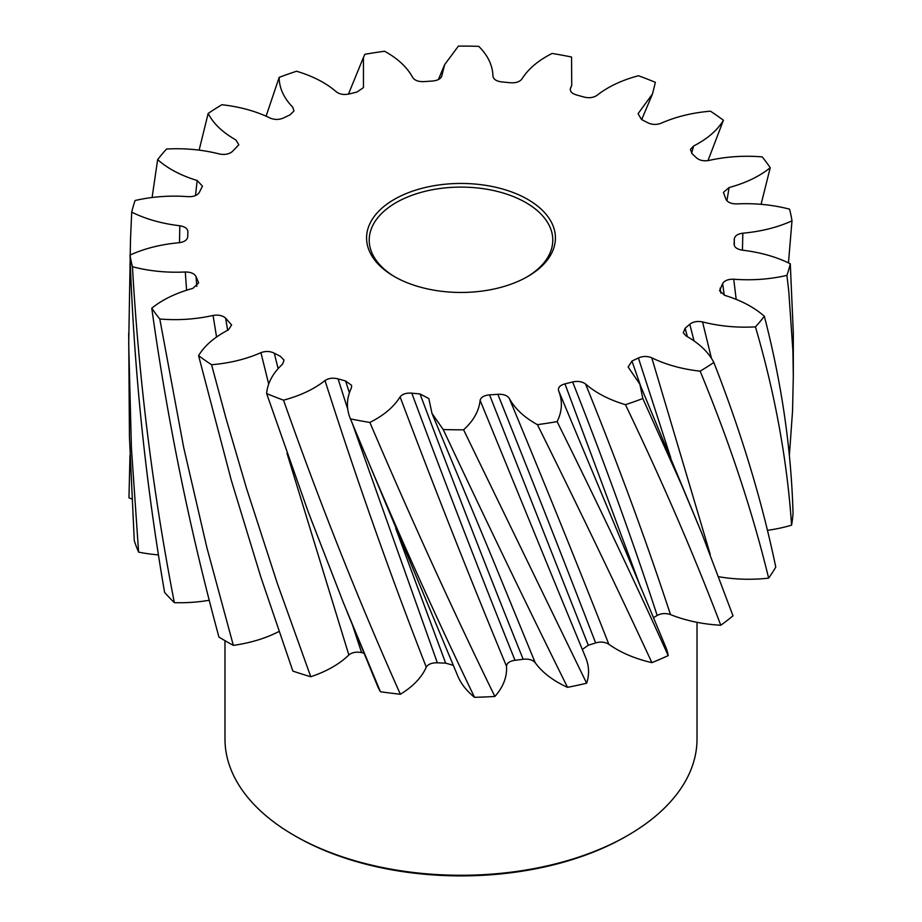 <?xml version="1.0" encoding="UTF-8"?>
<svg xmlns="http://www.w3.org/2000/svg" width="922" height="922" viewBox="0 0 922 922"><rect width="100%" height="100%" fill="white"/><g stroke="black" fill="none" stroke-linecap="round" stroke-linejoin="round"><path stroke-width="1.38" d="M151.761 308.202C167.424 420.271 189.817 529.885 218.929 637.044A332.312 191.857 0 0 0 226.017 641.274A332.312 191.857 0 0 0 233.335 645.365L206.77 547.172L183.651 447.32L159.806 319.012A332.312 191.857 0 0 1 151.761 308.202C162.422 299.569 176.137 292.954 192.905 288.356L198.622 282.881M292.873 671.101L260.73 576.723L231.295 480.281L198.576 355.65A332.312 191.857 0 0 0 211.564 364.72L226.017 418.415L246.451 488.153L277.361 583.522L310.76 676.736A332.312 191.857 0 0 1 292.873 671.101M394.247 276.496L394.247 276.496A94.413 54.502 180 0 1 394.247 199.406A94.413 54.502 180 0 1 527.753 199.406A94.413 54.502 180 0 1 527.753 276.496A94.413 54.502 180 0 1 394.247 276.496M526.819 277.026A91.785 52.992 0 0 0 552.785 240.089A91.785 52.992 0 0 0 525.909 202.621A91.785 52.992 0 0 0 425.872 191.131A91.785 52.992 0 0 0 369.215 240.089A91.785 52.992 0 0 0 395.181 277.026M627.894 835.355L626.038 836.427A233.404 134.75 180 0 1 295.962 836.427L294.106 835.367A236.02 136.272 0 0 0 627.894 835.355A236.02 136.272 0 0 0 697.02 739.006L697.02 622.327M651.9 662.653C617.002 587.51 578.843 508.183 537.422 424.662A332.312 191.857 0 0 0 557.107 421.608C597.836 503.666 634.878 581.667 668.208 655.6A332.312 191.857 0 0 1 651.9 662.653A104.682 60.437 180 0 1 608.82 644.224C605.005 641.942 600.602 641.505 595.624 642.922A273.304 157.789 180 0 1 588.294 645.239L582.935 649.03M443.217 429.537C485.733 520.02 527.177 605.95 567.526 687.339A332.312 191.857 0 0 0 586.623 683.225L463.593 429.802A332.312 191.857 0 0 1 443.217 429.537L432.003 413.448L428.822 398.558L420.052 393.959L411.811 393.164C446.283 485.986 480.673 575.028 515.006 660.29C509.636 661.097 506.812 663.091 506.512 666.26A104.682 60.437 180 0 1 494.86 696.467C452.495 609.696 410.832 518.36 369.872 422.449A332.312 191.857 0 0 1 350.452 418.888L457.934 676.368A104.682 60.437 180 0 0 474.53 697.309A332.312 191.857 0 0 0 494.86 696.467M474.53 697.309C431.992 609.039 390.628 516.228 350.452 418.888C346.13 408.573 346.453 398.258 351.409 387.932L351.651 385.511M266.642 393.567L308.259 512.021L343.56 603.103L380.44 691.742A332.312 191.857 0 0 0 400.355 694.243C358.497 600.487 319.565 502.455 283.527 400.16A332.312 191.857 0 0 1 266.642 393.567C267.518 382.976 272.866 373.133 282.662 364.04L284.034 360.145L280.472 356.411L274.283 353.172L278.121 368.639M130.014 255.06C133.886 368.742 145.411 481.169 164.589 592.35A332.312 191.857 0 0 0 174.362 602.677C152.879 492.221 138.911 380.244 132.445 266.735A332.312 191.857 0 0 1 130.014 255.06C144.454 248.502 160.843 244.388 179.168 242.705C184.504 241.933 187.35 239.951 187.708 236.758L187.904 231.929C187.8 228.737 185.115 226.674 179.836 225.763C161.661 223.597 145.618 219.056 131.708 212.129L130.486 239.697L128.711 343.964L131.431 448.207L138.6 552.117A332.312 191.857 0 0 1 134.266 540.626L129.437 436.498L128.688 333.073M195.476 195.568L197.181 180.528L202.448 186.129L199.359 192.352C197.458 195.36 193.758 196.801 188.261 196.674C169.855 195.303 152.13 196.593 135.073 200.523A332.312 191.857 0 0 0 131.708 212.129M131.8 498.929A104.682 60.437 180 0 1 128.965 497.799L129.979 455.295M152.095 197.504L157.65 159.61A332.312 191.857 0 0 1 166.536 149.03C184.826 148.027 202.46 149.675 219.459 153.986C224.668 155 228.921 154.216 232.217 151.646L238.763 144.881M199.129 150.125L208.165 113.441A332.312 191.857 0 0 1 221.856 104.728C239.893 106.745 256.016 111.193 270.215 118.097C274.721 119.918 279.182 119.86 283.596 117.924L290.038 114.847L293.957 110.997L292.827 107.298C283.769 97.951 279.205 87.97 279.17 77.367L266.101 116.172M348.447 94.136L363.441 57.441L363.464 87.602L357.033 92.027L349.357 93.929C344.171 95.07 339.861 94.401 336.438 91.912C326.169 82.992 312.881 76.1 296.55 71.236A332.312 191.857 0 0 0 279.17 77.367M438.365 79.569L444.681 64.575L441.88 75.546C441.073 78.681 437.927 80.514 432.453 81.032L424.155 81.609C418.623 81.851 414.819 80.514 412.745 77.575C407.247 67.341 397.866 58.559 384.578 51.24A332.312 191.857 0 0 0 364.893 54.294L363.441 57.441M570.257 89.008L571.732 85.435L571.548 57.026A332.312 191.857 0 0 0 552.128 53.453C538.275 60.414 528.202 68.931 521.91 79.015C519.593 81.897 515.686 83.141 510.189 82.738L501.948 81.943C496.52 81.286 493.524 79.373 492.959 76.215C492.682 65.508 487.957 55.551 478.783 46.365A332.312 191.857 0 0 0 458.407 46.1L444.681 64.575M641.7 119.572L652.522 93.883L655.358 82.335A332.312 191.857 0 0 0 638.473 75.742C621.785 80.179 607.955 86.714 596.995 95.358C593.376 97.744 589.02 98.308 583.937 97.029L576.411 94.92C571.525 93.41 569.589 91.094 570.591 87.97L570.476 88.212M707.981 160.624L723.424 120.252A332.312 191.857 0 0 0 710.436 111.182C692.261 112.715 675.803 116.737 661.074 123.26C656.429 124.954 651.981 124.781 647.717 122.73L641.528 119.491L638.059 113.706L652.522 93.883M761.065 204.315L770.239 167.7A332.312 191.857 0 0 0 762.194 156.89C744.008 155.403 726.259 156.59 708.937 160.44C703.659 161.327 699.464 160.428 696.387 157.766L692.03 153.651L690.451 149.387L693.644 145.987L691.604 153.225M788.46 262.885L791.986 220.854A332.312 191.857 0 0 0 789.555 209.167C772.82 204.788 755.21 203.036 736.713 203.912C731.215 203.9 727.642 202.356 725.971 199.302L723.413 192.387L729.095 187.546L726.928 200.731M789.382 455.307L792.563 410.739L793.312 376.28L793.312 333.073L790.292 263.773A332.312 191.857 0 0 1 786.927 275.378C769.87 279.32 752.145 280.599 733.739 279.228L736.182 299.362M793.312 376.28L792.908 351.063L788.771 291.26L786.927 275.378M755.464 326.872C775.125 394.282 787.169 460.378 791.583 525.16A332.312 191.857 0 0 0 793.035 513.427C791.226 448.749 781.66 383.045 764.35 316.292A332.312 191.857 0 0 1 755.464 326.872C737.174 327.875 719.54 326.227 702.541 321.928L711.438 358.289M700.144 371.174C729.648 442.664 752.49 511.652 768.648 578.14A332.312 191.857 0 0 0 775.771 567.111C762.056 501.153 741.403 432.937 713.835 362.461A332.312 191.857 0 0 1 700.144 371.174C682.107 369.157 665.984 364.709 651.785 357.805L710.24 554.445M625.45 404.677C662.399 481.676 694.185 555.205 720.797 625.243A332.312 191.857 0 0 0 733.013 615.827L701.654 532.916L681.658 485.099L642.83 398.535A332.312 191.857 0 0 1 625.45 404.677C609.119 399.814 595.831 392.91 585.562 383.99C617.947 463.962 646.253 540.822 670.478 614.571C665.696 612.992 661.27 613.291 657.179 615.458A273.304 157.789 180 0 1 653.433 617.659M537.422 424.662C524.134 417.343 514.753 408.573 509.255 398.339C544.844 483.958 578.036 565.912 608.82 644.224M668.208 655.6A104.682 60.437 180 0 0 665.742 647.037L558.594 390.674C562.743 401.116 562.236 411.431 557.107 421.608M558.594 390.674C557.845 387.528 559.965 385.258 564.967 383.875L640.594 587.118M657.179 615.458C632.769 540.741 604.578 462.913 572.643 381.973L564.967 383.875M572.643 381.973C577.829 380.832 582.139 381.501 585.562 383.99M670.767 457.854L638.404 357.978L631.962 361.055L628.136 367.025L639.868 384.197L642.83 398.535M638.404 357.978C642.818 356.042 647.279 355.984 651.785 357.805M694.047 340.91L689.783 324.267L685.115 328.255L683.271 332.796L686.118 335.965C699.383 343.457 708.615 352.285 713.835 362.461M689.783 324.267C693.079 321.686 697.332 320.902 702.541 321.928M724.243 295.19L722.641 283.55L719.575 290.764L724.819 295.374C741.207 300.411 754.38 307.383 764.35 316.292M722.641 283.55C724.542 280.542 728.242 279.101 733.739 279.228M734.096 244.272L734.096 243.973C734.2 247.177 736.885 249.228 742.164 250.139C760.339 252.305 776.382 256.846 790.292 263.773M734.304 245.436L734.292 239.144L734.096 243.973M734.292 239.144C734.65 235.951 737.496 233.969 742.832 233.197L742.429 250.173M791.986 220.854C777.546 227.4 761.157 231.514 742.832 233.197M770.239 167.7C759.578 176.344 745.863 182.959 729.095 187.546M723.424 120.252C717.408 130.267 707.485 138.853 693.644 145.987M571.732 85.435L570.591 87.97M441.88 75.546L441.661 76.445M238.798 144.731L235.882 139.937C222.617 132.445 213.385 123.617 208.165 113.441M197.181 180.528C180.793 175.491 167.62 168.519 157.65 159.61M186.59 290.211L185.287 271.99C166.79 272.866 149.18 271.114 132.445 266.735M185.287 271.99C190.785 272.002 194.358 273.546 196.029 276.6L196.812 286.431M198.599 282.662L196.029 276.6M216.555 336.991L213.063 315.462C195.741 319.312 177.992 320.499 159.806 319.012M213.063 315.462C218.341 314.575 222.536 315.474 225.613 318.136L227.653 330.283M198.576 355.65C204.592 345.635 214.515 337.06 228.356 329.915L231.618 324.982L225.613 318.136M268.694 384.048L260.926 352.653C246.197 359.165 229.739 363.187 211.564 364.72M260.926 352.653C265.571 350.948 270.019 351.121 274.283 353.172M453.301 665.327L445.672 663.149A273.304 157.789 180 0 1 437.339 662.803C431.796 662.711 428.108 664.163 426.275 667.148C390.432 575.34 356.676 479.797 325.005 380.544C314.045 389.188 300.215 395.734 283.527 400.16M325.005 380.544C328.624 378.158 332.98 377.605 338.063 378.873L347.755 409.253M349.392 392.784L345.589 380.982L338.063 378.873M345.589 380.982L351.593 385.338M506.512 666.26C470.854 580.376 435.38 490.585 400.09 396.886C393.798 406.971 383.725 415.488 369.872 422.449M400.09 396.886C402.407 394.005 406.314 392.772 411.811 393.164M558.64 592.039L480.12 400.355C478.991 411.051 473.482 420.87 463.593 429.802M480.12 400.355C480.927 397.221 484.073 395.388 489.547 394.881L588.294 645.239M595.624 642.922C565.128 563.642 532.536 480.765 497.845 394.305L489.547 394.881M497.845 394.305C503.377 394.051 507.181 395.388 509.255 398.339M558.824 592.454L585.654 657.536A104.682 60.437 180 0 1 586.623 683.225M567.526 687.339A104.682 60.437 180 0 1 535.186 662.653C532.639 659.841 528.629 658.711 523.166 659.265A273.304 157.789 180 0 1 515.006 660.29M426.275 667.148A104.682 60.437 180 0 1 400.355 694.243M380.44 691.742A104.682 60.437 180 0 1 377.501 685.956L346.972 611.551M363.925 653.11A273.304 157.789 180 0 1 361.585 652.592C356.318 651.589 352.066 652.384 348.85 654.966A104.682 60.437 180 0 1 310.76 676.736M278.986 631.478A104.682 60.437 180 0 1 233.335 645.365M209.271 600.268A104.682 60.437 180 0 1 174.362 602.677M158.446 554.894A104.682 60.437 180 0 1 138.6 552.117M791.583 525.16A104.682 60.437 180 0 1 767.542 530.311M768.648 578.14A104.682 60.437 180 0 1 718.814 576.746M720.797 625.243A104.682 60.437 180 0 1 670.478 614.571M631.962 361.055L640.617 385.961M685.115 328.255L687.374 336.68M720.105 288.148L720.877 293.15M179.479 242.67L179.836 225.763M352.596 625.404L361.585 652.592M348.85 654.966L287.007 453.313M445.672 663.149L395.722 528.41M352.642 424.293L437.339 662.803M523.166 659.265C489.063 574.613 454.696 486.182 420.052 393.959M491.68 556.623L535.186 662.653M224.98 640.663L224.98 739.006A236.02 136.272 0 0 0 294.106 835.355A236.02 136.272 0 0 0 294.106 835.367M295.962 836.427L295.962 836.427A233.404 134.75 180 0 1 295.95 836.427L294.106 835.355M701.654 532.916L639.868 384.197M491.645 556.565L432.003 413.448"/></g></svg>
